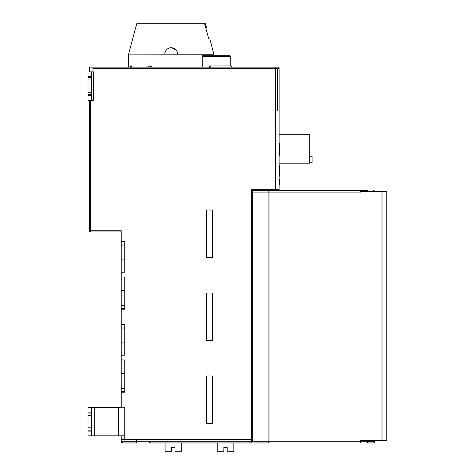 <?xml version="1.0" encoding="UTF-8"?>
<svg xmlns="http://www.w3.org/2000/svg" width="475" height="475" viewBox="0 0 475 475"><rect width="100%" height="100%" fill="white"/><g stroke="black" fill="none" stroke-linecap="round" stroke-linejoin="round"><path stroke-width="0.71" d="M279.11 190.433L279.11 189.252A1.188 1.188 -110.5 0 1 277.928 190.433M277.453 68.323L277.453 107.801M254.22 442.949L269.064 442.949A1.662 0.95 -90 0 1 268.108 441.293L360.673 441.293L360.673 440.58L386.757 440.58L386.757 191.621L360.673 191.621L360.673 190.433L366.13 190.433L251.607 190.433M368.226 191.621A1.662 1.176 90 0 0 367.104 190.433L366.13 190.433A1.662 1.662 -1.3 0 1 367.721 191.621A1.662 1.662 -3.3 0 0 366.13 190.433M266.398 190.433L274.609 190.433M277.453 73.067L277.453 110.77M277.691 67.141L89.431 67.141L89.431 68.323A1.188 1.188 -90.3 0 1 90.612 67.141M275.553 68.323L275.553 67.141L275.553 68.323L279.11 68.323A1.188 1.188 93.9 0 0 277.928 67.141L277.928 67.141A1.188 1.188 174.4 0 1 279.11 68.323L279.11 189.252L275.553 189.252L275.553 68.323L92.987 68.323L92.987 71.879M277.952 67.141L277.453 67.141M148.515 67.141A1.188 0.612 -90 0 0 149.126 65.954L147.44 67.141L138.106 67.141M143.313 67.141L145.783 67.141L143.313 67.141M148.503 67.141L154.126 67.141M155.984 67.141L158.597 67.141M161.227 67.141L163.869 67.141M102.95 67.141L101.573 67.141M101.145 67.141L100.813 67.141M101.739 67.141L102.297 67.141M107.368 67.141L103.734 67.141A1.188 1.128 -90 0 0 103.704 67.141L106.988 67.141M160.758 67.141L160.271 67.141M159.434 67.141L159 67.141M183.457 67.141L182.899 67.141M182.495 67.141L181.699 67.141M208.638 67.141L210.514 65.954L230.725 65.954L231.901 67.141L238.355 67.141M207.812 67.141L210.799 67.141M211.601 67.141L212.414 67.141M213.245 67.141L231.669 67.141M178.517 67.141L181.094 67.141M183.659 67.141L186.206 67.141M188.159 67.141L201.37 67.141M203.276 67.141L205.568 67.141M89.431 71.879L89.431 68.323L89.431 71.879M121.202 231.931L90.612 231.931A1.188 1.188 167.7 0 1 89.431 230.743L89.431 100.338M368.273 440.58L368.273 441.293A1.662 1.176 90 0 1 367.104 442.949L373.243 442.949A1.662 1.662 -117 0 0 374.9 441.293L374.9 441.293A1.662 1.662 0 0 1 373.243 442.949L373.243 442.949A1.662 1.176 -90 0 0 374.419 441.293L374.419 440.58M366.13 442.949L366.13 442.949A1.662 1.662 134.4 0 0 367.787 441.293L367.787 440.58L367.787 441.293L374.9 441.293L374.9 440.58M150.409 442.949A1.662 1.662 -3.8 0 0 150.48 442.949L165.062 442.949L165.062 451.25L171.701 451.25L171.701 447.456L175.026 447.456L175.026 451.25L181.664 451.25L181.664 442.949L200.213 442.949L150.48 442.949L251.607 442.949L249.951 442.949L251.607 442.949L251.607 192.096A1.662 1.662 0 0 1 253.27 190.433A1.662 0.95 90 0 0 252.314 192.096L252.314 441.293L268.108 441.293L268.108 192.096L251.607 192.096L251.607 442.949M251.607 439.393L121.202 439.393L121.202 441.293L122.859 442.949L136.61 442.949L136.61 439.393M251.607 442.652L252.314 441.293M360.673 191.621L360.673 192.096L268.108 192.096A1.662 0.95 -90 0 1 269.064 190.433L269.064 442.949M374.365 191.621A1.662 1.176 -90 0 0 373.243 190.433L373.243 190.433A1.662 1.662 -67.7 0 1 374.834 191.621A1.662 1.662 0 0 0 373.243 190.433L373.243 190.433A1.662 1.662 -67.7 0 1 374.834 191.621M275.553 190.433L275.553 189.252L251.607 189.252L251.607 192.096M148.823 439.393L149.144 442.278M121.202 439.393L121.202 435.836M121.202 391.531L121.202 392.213L124.759 392.213L124.759 359.967L121.202 359.967L121.202 391.531L124.759 391.531L124.759 392.213M121.202 392.213L121.202 407.384M124.759 328.017L121.202 328.017L121.202 324.164L124.759 324.164L124.759 355.223L121.202 355.223L121.202 359.967M121.202 355.223L121.202 328.017M121.202 308.542L121.202 309.225L124.759 309.225L124.759 276.978L121.202 276.978L121.202 308.542L124.759 308.542L124.759 309.225M92.987 100.338L90.612 100.451L90.612 230.743L121.202 230.743L121.202 241.858L124.759 241.858L124.759 272.234L121.202 272.234L121.202 276.978M121.202 272.234L121.202 241.858M124.759 245.035L121.202 245.035M124.759 259.908L121.202 259.908M91.562 100.338L91.562 79.942L88.006 79.942L88.006 100.338L93.528 100.338L93.528 71.879L89.395 71.879M121.202 241.175L124.759 241.175M121.202 324.164L121.202 309.225M121.202 407.146L124.759 407.146L124.759 439.393M92.987 67.141L92.987 68.323M90.612 100.451L89.431 100.451L89.431 230.743A1.188 1.188 -136.7 0 0 90.612 231.931L90.612 230.743L89.431 230.743L89.431 100.451M91.562 79.942L91.562 71.879M88.006 92.275L91.562 92.275M88.006 94.644L91.562 94.644M88.006 71.879L88.006 79.942M91.562 77.573L88.006 77.573M124.759 290.492L121.202 290.492M121.202 324.841L124.759 324.841L124.759 324.164M124.759 342.891L121.202 342.891M121.202 305.366L124.759 305.366M124.759 373.481L121.202 373.481M91.562 435.836L91.562 413.078L88.006 413.078L88.006 435.836L118.441 435.836L118.441 407.384L124.759 407.146M121.202 388.354L124.759 388.354M118.441 435.836L124.759 435.836M88.006 413.078L88.006 407.384L118.441 407.384M91.562 413.078L91.562 407.384M91.562 415.447L88.006 415.447M88.006 427.779L91.562 427.779M88.006 430.148L91.562 430.148M212.485 292.98L212.485 340.403L206.56 340.403L206.56 292.98L212.485 292.98M212.485 375.968L212.485 423.391L206.56 423.391L206.56 375.968L212.485 375.968M212.485 209.998L212.485 257.414L206.56 257.414L206.56 209.998L212.485 209.998M249.951 442.902L249.951 441.293L148.823 441.293L150.48 442.949A1.662 1.662 0 0 1 148.823 441.293A1.662 1.662 -3.8 0 0 149.684 442.747L149.702 442.753M148.823 441.293L121.202 441.293L121.921 442.658M386.757 205.77L386.757 261.553M386.757 371.747L386.757 427.53M386.757 288.758L386.757 344.541M217.229 442.949L217.229 451.25L223.868 451.25L223.868 447.456L227.187 447.456L227.187 451.25L233.825 451.25L233.825 442.949M209.992 67.141L210.514 65.954M230.725 65.954L230.725 56.472L202.273 56.472L202.588 55.658L203.318 55.29L216.499 55.284C233.32 55.284 233.32 55.284 216.499 55.284C199.678 55.284 199.678 55.284 216.499 55.284L225.388 55.284M207.896 55.284L214.225 55.284M218.827 55.284L207.842 55.284M213.91 54.245L128.553 54.097L128.553 67.141M207.991 68.323L139.448 68.323M130.227 67.141L130.833 65.954A1.188 1.122 -90 0 1 129.711 67.141L130.393 66.815L130.263 67.331M130.328 67.141A1.188 1.104 90 0 0 131.438 65.954L132.204 67.141M150.088 67.141A1.188 0.57 90 0 0 150.664 65.954L152.433 67.141M183.029 68.323L178.481 68.323M163.982 68.323L162.765 68.323M130.245 65.954A1.188 1.14 90 0 1 129.39 67.1M157.041 68.323L129.722 68.323L157.041 68.323M157.504 68.323L107.688 68.323M177.632 54.097C177.217 50.166 175.079 48.034 171.232 47.696C167.342 48.064 165.211 50.196 164.825 54.097M177.614 53.645L177.567 53.206M177.49 52.761L177.383 52.333M177.246 51.912L177.08 51.502M176.89 51.104L176.676 50.73M176.433 50.368L176.178 50.035M176.106 49.952L171.523 47.702M170.947 47.702L170.46 47.743M170.002 47.815L169.599 47.91M169.219 48.022L168.821 48.171M168.423 48.343L168.037 48.551M167.657 48.788L167.242 49.091M166.725 49.548L166.381 49.917M165.971 50.451L165.181 52.007M165.057 52.404L164.956 52.82M164.884 53.242L164.843 53.663M213.869 54.097L209.802 38.926L208.792 38.926L204.6 23.75L136.723 23.75L128.588 54.097M208.792 38.926L205.734 27.829L206.554 27.645L205.734 24.623M205.734 27.847L205.734 23.75L204.6 23.75M206.554 27.645A38.172 38.172 -90 0 1 205.734 27.829M279.11 176.207L279.585 176.207L279.585 165.621L279.11 165.621M279.585 170.994L279.11 170.994L279.585 170.994M279.11 147.161L279.585 147.161L279.585 149.536L279.11 149.536M279.585 147.161L279.585 143.604L279.11 143.604M279.585 144.792L279.11 144.792M279.585 148.348L279.11 148.348M279.11 155.462L279.585 155.462L279.585 149.536M279.11 184.864L279.585 184.864L279.585 178.933L279.11 178.933M279.11 163.168L309.7 163.168L309.7 134.716L279.11 134.716M312.069 162.812L309.7 162.812L312.069 162.812L312.069 156.21L309.7 156.21M89.431 104.601L89.431 123.809M89.431 181.545L89.431 199.328M89.431 217.111L89.431 230.743M249.951 441.293L251.607 441.293M382.013 440.58L382.013 191.621M360.673 442.949L360.673 441.293L367.787 441.293M373.243 442.949A1.662 1.662 -117 0 0 374.9 441.293A1.662 1.662 0 0 1 373.243 442.949M91.907 71.879L91.907 100.338M91.562 76.623L88.006 76.623M88.006 95.594L91.562 95.594M91.562 412.128L88.006 412.128M88.006 431.098L91.562 431.098M94.721 435.836L94.721 407.384M137.673 67.141L138.498 67.141A1.188 0.546 -90 0 1 138.51 67.141M130.833 65.954L131.438 65.954M149.126 65.954L150.664 65.954M160.039 67.141L164.825 67.141M133.214 67.141L136.093 67.141M249.951 442.949L148.823 442.949M277.691 68.323L277.691 73.067M200.777 67.141L210.009 67.141L209.03 67.693M202.273 67.141L202.273 56.472M230.725 56.472L229.538 55.284L216.499 55.284"/></g></svg>
